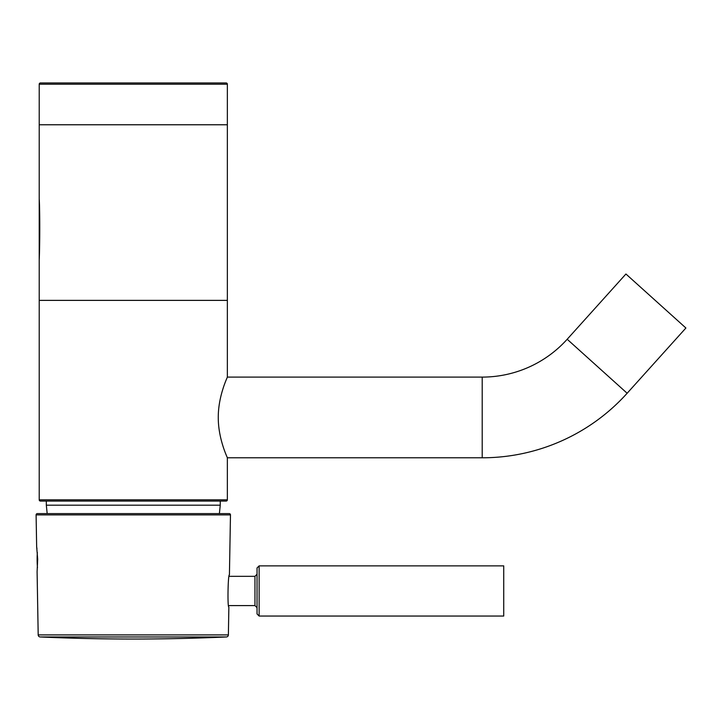 <?xml version="1.0" encoding="UTF-8"?>
<svg xmlns="http://www.w3.org/2000/svg" width="722" height="722" viewBox="0 0 722 722"><rect width="100%" height="100%" fill="white"/><g stroke="black" fill="none" stroke-linecap="round" stroke-linejoin="round"><path stroke-width="1.08" d="M567.185 339.259A114.356 114.356 0 0 1 482.206 377.101L227.358 377.101L227.358 84.212A1.254 1.254 0 0 0 226.103 82.958L40.468 82.958A1.254 1.254 0 0 0 39.214 84.212L39.214 198.74C40.017 212.069 39.891 245.985 39.214 259.857L39.214 499.814A1.254 1.254 0 0 0 40.468 501.068L226.103 501.068A1.254 1.254 0 0 0 227.358 499.814L227.358 457.793L482.206 457.793A195.048 195.048 0 0 0 627.147 393.255L685.9 328.005L625.929 274.008L567.185 339.259L627.147 393.255M227.358 377.101C227.692 376.776 218.179 395.647 218.27 417.415C218.179 439.319 227.701 458.109 227.358 457.793M36.651 546.635L37.688 559.18L37.093 571.725L38.194 634.909L228.378 634.909L228.865 607.058C227.367 608.041 227.971 573.846 229.425 574.856L230.471 514.885A1.254 1.254 0 0 0 229.217 513.604L37.354 513.604A1.254 1.254 0 0 0 36.1 514.885L36.651 546.635M36.939 548.756L36.795 547.637M226.383 636.966L40.188 636.966A2090.515 2090.515 0 0 0 226.383 636.966A2.094 2.094 0 0 0 228.378 634.909M40.188 636.966A2.094 2.094 0 0 1 38.194 634.909M257.041 613.953L257.041 567.961L259.135 565.867L259.135 616.047L257.041 613.953M259.135 565.867L503.73 565.867L503.73 616.047L259.135 616.047M196.835 124.771L39.214 124.771L39.214 300.379L227.358 300.379L227.358 124.771L196.835 124.771M39.214 499.814L227.358 499.814M227.358 84.212L39.214 84.212M482.206 377.101L482.206 457.793M220.255 501.068L220.255 505.183L46.325 505.183L47.174 513.604M230.471 514.885L36.1 514.885M228.657 605.587L254.956 605.587L254.956 576.327L257.041 574.234M220.255 505.183L219.398 513.604M46.325 501.068L46.325 505.183M254.956 576.327L229.163 576.327M254.956 605.587L257.041 607.68M37.336 552.465A104.528 104.528 0 0 0 37.463 567.654"/></g></svg>

